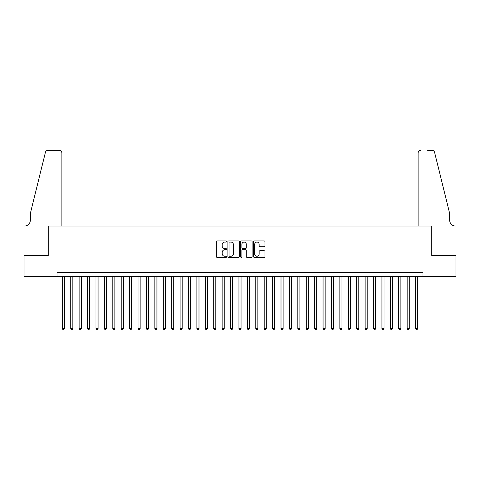 <?xml version="1.0" encoding="UTF-8"?>
<svg xmlns="http://www.w3.org/2000/svg" width="480" height="480" viewBox="0 0 480 480"><rect width="100%" height="100%" fill="white"/><g stroke="black" fill="none" stroke-linecap="round" stroke-linejoin="round"><path stroke-width="0.72" d="M226.542 241.488A0.576 0.576 0 0 0 225.966 240.912L217.194 240.912A0.828 0.828 0 0 0 216.366 241.74L216.366 256.596A0.828 0.828 0 0 0 217.194 257.424L225.966 257.424A0.576 0.576 0 0 0 226.542 256.848A0.576 0.576 0 0 0 225.966 256.266L224.832 256.266A2.64 2.64 0 0 1 222.186 253.626L222.186 252.39A2.64 2.64 0 0 1 224.832 249.744L225.966 249.744A0.576 0.576 0 0 0 226.542 249.168A0.576 0.576 0 0 0 225.966 248.592L224.832 248.592A2.64 2.64 0 0 1 222.186 245.946L222.186 244.71A2.64 2.64 0 0 1 224.832 242.07L225.966 242.07A0.576 0.576 0 0 0 226.542 241.488M264.126 246.732A0.828 0.828 0 0 0 264.954 245.91L264.954 241.74A0.828 0.828 0 0 0 264.126 240.912L254.388 240.912A0.828 0.828 0 0 0 253.56 241.74L253.56 256.596A0.828 0.828 0 0 0 254.388 257.424L264.126 257.424A0.828 0.828 0 0 0 264.954 256.596L264.954 251.562A0.828 0.828 0 0 0 264.126 250.734L259.962 250.734A0.828 0.828 0 0 0 259.134 251.562L259.134 254.058A2.208 2.208 0 0 1 256.926 256.266A2.208 2.208 0 0 1 254.718 254.058L254.718 244.278A2.208 2.208 0 0 1 256.926 242.07A2.208 2.208 0 0 1 259.134 244.278L259.134 245.91A0.828 0.828 0 0 0 259.962 246.732L264.126 246.732M57.054 276.504L24.042 276.504L24.042 255.474L48.222 255.474L48.222 226.038L431.778 226.038L431.778 255.474L455.958 255.474L455.958 276.504L422.946 276.504L422.946 272.298L57.054 272.298L57.054 276.504L422.946 276.504M239.28 241.74A0.828 0.828 0 0 0 238.452 240.912L228.708 240.912A0.828 0.828 0 0 0 227.886 241.74L227.886 256.596A0.828 0.828 0 0 0 228.708 257.424L238.452 257.424A0.828 0.828 0 0 0 239.28 256.596L239.28 241.74M241.548 240.912L251.292 240.912A0.828 0.828 0 0 1 252.114 241.74L252.114 256.596A0.828 0.828 0 0 1 251.292 257.424L247.122 257.424A0.828 0.828 0 0 1 246.294 256.596L246.294 250.572A0.828 0.828 0 0 0 245.472 249.744L242.706 249.744A0.828 0.828 0 0 0 241.878 250.572L241.878 256.848A0.576 0.576 0 0 1 241.302 257.424A0.576 0.576 0 0 1 240.72 256.848L240.72 241.74A0.828 0.828 0 0 1 241.548 240.912M229.62 242.07A0.576 0.576 0 0 0 229.038 242.646L229.038 255.69A0.576 0.576 0 0 0 229.62 256.266L230.814 256.266A2.64 2.64 0 0 0 233.454 253.626L233.454 244.71A2.64 2.64 0 0 0 230.814 242.07L229.62 242.07M246.294 244.32A2.208 2.208 0 0 0 244.086 242.112A2.208 2.208 0 0 0 241.878 244.32L241.878 247.764A0.828 0.828 0 0 0 242.706 248.592L245.472 248.592A0.828 0.828 0 0 0 246.294 247.764L246.294 244.32M62.316 276.504L62.316 328.572L64.416 328.572L64.416 276.504M64.416 328.572L63.786 329.664L62.946 329.664L62.316 328.572M61.89 226.038L61.89 152.862A2.526 2.526 0 0 0 59.37 150.336L47.886 150.336A2.526 2.526 0 0 0 45.438 152.256L30.348 213.42L30.348 220.152A5.886 5.886 0 0 1 24.462 226.038L24 226.038L24 255.474L48.096 255.474L48.096 226.038L61.89 226.038L61.89 152.862C61.734 151.338 60.888 150.498 59.37 150.336L52.386 150.336M45.438 152.256C46.08 150.87 46.08 150.87 45.438 152.256C46.08 150.87 46.08 150.87 45.438 152.256M30.348 220.152A5.886 5.886 0 0 1 24.462 226.038M418.11 226.038L418.11 152.862L418.11 226.038L431.904 226.038L431.904 255.474L456 255.474L456 226.038L455.538 226.038A5.886 5.886 0 0 1 449.652 220.152A5.886 5.886 0 0 0 455.538 226.038M445.026 194.664L434.562 152.256L449.652 213.42L449.652 220.152M427.614 150.336L432.114 150.336A2.526 2.526 0 0 1 434.562 152.256C433.92 150.87 433.92 150.87 434.562 152.256C433.92 150.87 433.92 150.87 434.562 152.256M420.63 150.336A2.526 2.526 0 0 0 418.11 152.862C418.266 151.338 419.112 150.498 420.63 150.336M70.722 276.504L70.722 328.572L72.828 328.572L72.828 276.504M72.828 328.572L72.198 329.664L71.358 329.664L70.722 328.572M79.134 276.504L79.134 328.572L81.24 328.572L81.24 276.504M81.24 328.572L80.61 329.664L79.764 329.664L79.134 328.572M87.546 276.504L87.546 328.572L89.652 328.572L89.652 276.504M89.652 328.572L89.016 329.664L88.176 329.664L87.546 328.572M95.958 276.504L95.958 328.572L98.058 328.572L98.058 276.504M98.058 328.572L97.428 329.664L96.588 329.664L95.958 328.572M104.37 276.504L104.37 328.572L106.47 328.572L106.47 276.504M106.47 328.572L105.84 329.664L105 329.664L104.37 328.572M112.782 276.504L112.782 328.572L114.882 328.572L114.882 276.504M114.882 328.572L114.252 329.664L113.412 329.664L112.782 328.572M121.194 276.504L121.194 328.572L123.294 328.572L123.294 276.504M123.294 328.572L122.664 329.664L121.824 329.664L121.194 328.572M129.6 276.504L129.6 328.572L131.706 328.572L131.706 276.504M131.706 328.572L131.076 329.664L130.236 329.664L129.6 328.572M138.012 276.504L138.012 328.572L140.118 328.572L140.118 276.504M140.118 328.572L139.488 329.664L138.642 329.664L138.012 328.572M146.424 276.504L146.424 328.572L148.53 328.572L148.53 276.504M148.53 328.572L147.9 329.664L147.054 329.664L146.424 328.572M154.836 276.504L154.836 328.572L156.942 328.572L156.942 276.504M156.942 328.572L156.306 329.664L155.466 329.664L154.836 328.572M163.248 276.504L163.248 328.572L165.348 328.572L165.348 276.504M165.348 328.572L164.718 329.664L163.878 329.664L163.248 328.572M171.66 276.504L171.66 328.572L173.76 328.572L173.76 276.504M173.76 328.572L173.13 329.664L172.29 329.664L171.66 328.572M180.072 276.504L180.072 328.572L182.172 328.572L182.172 276.504M182.172 328.572L181.542 329.664L180.702 329.664L180.072 328.572M188.484 276.504L188.484 328.572L190.584 328.572L190.584 276.504M190.584 328.572L189.954 329.664L189.114 329.664L188.484 328.572M196.89 276.504L196.89 328.572L198.996 328.572L198.996 276.504M198.996 328.572L198.366 329.664L197.526 329.664L196.89 328.572M205.302 276.504L205.302 328.572L207.408 328.572L207.408 276.504M207.408 328.572L206.778 329.664L205.932 329.664L205.302 328.572M213.714 276.504L213.714 328.572L215.82 328.572L215.82 276.504M215.82 328.572L215.184 329.664L214.344 329.664L213.714 328.572M222.126 276.504L222.126 328.572L224.226 328.572L224.226 276.504M224.226 328.572L223.596 329.664L222.756 329.664L222.126 328.572M230.538 276.504L230.538 328.572L232.638 328.572L232.638 276.504M232.638 328.572L232.008 329.664L231.168 329.664L230.538 328.572M238.95 276.504L238.95 328.572L241.05 328.572L241.05 276.504M241.05 328.572L240.42 329.664L239.58 329.664L238.95 328.572M247.362 276.504L247.362 328.572L249.462 328.572L249.462 276.504M249.462 328.572L248.832 329.664L247.992 329.664L247.362 328.572M255.774 276.504L255.774 328.572L257.874 328.572L257.874 276.504M257.874 328.572L257.244 329.664L256.404 329.664L255.774 328.572M264.18 276.504L264.18 328.572L266.286 328.572L266.286 276.504M266.286 328.572L265.656 329.664L264.816 329.664L264.18 328.572M272.592 276.504L272.592 328.572L274.698 328.572L274.698 276.504M274.698 328.572L274.068 329.664L273.222 329.664L272.592 328.572M281.004 276.504L281.004 328.572L283.11 328.572L283.11 276.504M283.11 328.572L282.474 329.664L281.634 329.664L281.004 328.572M289.416 276.504L289.416 328.572L291.516 328.572L291.516 276.504M291.516 328.572L290.886 329.664L290.046 329.664L289.416 328.572M297.828 276.504L297.828 328.572L299.928 328.572L299.928 276.504M299.928 328.572L299.298 329.664L298.458 329.664L297.828 328.572M306.24 276.504L306.24 328.572L308.34 328.572L308.34 276.504M308.34 328.572L307.71 329.664L306.87 329.664L306.24 328.572M314.652 276.504L314.652 328.572L316.752 328.572L316.752 276.504M316.752 328.572L316.122 329.664L315.282 329.664L314.652 328.572M323.058 276.504L323.058 328.572L325.164 328.572L325.164 276.504M325.164 328.572L324.534 329.664L323.694 329.664L323.058 328.572M331.47 276.504L331.47 328.572L333.576 328.572L333.576 276.504M333.576 328.572L332.946 329.664L332.1 329.664L331.47 328.572M339.882 276.504L339.882 328.572L341.988 328.572L341.988 276.504M341.988 328.572L341.358 329.664L340.512 329.664L339.882 328.572M348.294 276.504L348.294 328.572L350.4 328.572L350.4 276.504M350.4 328.572L349.764 329.664L348.924 329.664L348.294 328.572M356.706 276.504L356.706 328.572L358.806 328.572L358.806 276.504M358.806 328.572L358.176 329.664L357.336 329.664L356.706 328.572M365.118 276.504L365.118 328.572L367.218 328.572L367.218 276.504M367.218 328.572L366.588 329.664L365.748 329.664L365.118 328.572M373.53 276.504L373.53 328.572L375.63 328.572L375.63 276.504M375.63 328.572L375 329.664L374.16 329.664L373.53 328.572M381.942 276.504L381.942 328.572L384.042 328.572L384.042 276.504M384.042 328.572L383.412 329.664L382.572 329.664L381.942 328.572M390.348 276.504L390.348 328.572L392.454 328.572L392.454 276.504M392.454 328.572L391.824 329.664L390.984 329.664L390.348 328.572M398.76 276.504L398.76 328.572L400.866 328.572L400.866 276.504M400.866 328.572L400.236 329.664L399.39 329.664L398.76 328.572M407.172 276.504L407.172 328.572L409.278 328.572L409.278 276.504M409.278 328.572L408.642 329.664L407.802 329.664L407.172 328.572M415.584 276.504L415.584 328.572L417.684 328.572L417.684 276.504M417.684 328.572L417.054 329.664L416.214 329.664L415.584 328.572"/></g></svg>
